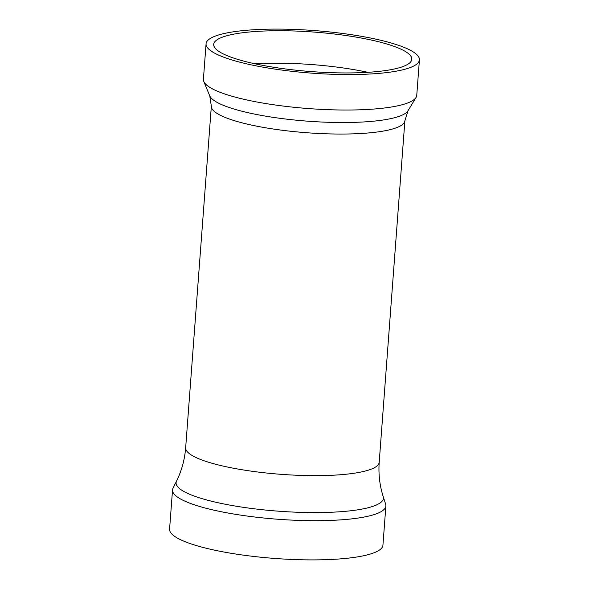 <?xml version="1.0" encoding="UTF-8"?>
<svg xmlns="http://www.w3.org/2000/svg" width="589" height="589" viewBox="0 0 589 589"><rect width="100%" height="100%" fill="white"/><g stroke="black" fill="none" stroke-linecap="round" stroke-linejoin="round"><path stroke-width="0.88" d="M383.218 496.608A103.958 20.725 4.3 0 1 250.045 508.263A103.958 20.725 4.3 0 1 176.56 481.066L173.004 488.259A106.977 21.329 4.3 0 0 172.525 489.945L169.58 529.143A106.977 21.329 4.3 0 0 245.672 555.449A106.977 21.329 4.3 0 0 382.931 545.186L385.876 505.988A106.977 21.329 4.3 0 0 385.662 504.25L383.218 496.608C379.691 485.586 378.359 474.152 379.198 462.306L404.886 120.708L408.03 110.739L416.062 97.406A106.977 21.329 4.3 0 0 416.754 95.322L419.42 59.857A106.977 21.329 4.3 0 0 343.328 33.551A106.977 21.329 4.3 0 0 206.069 43.814A106.977 21.329 4.3 0 0 282.16 70.113A106.977 21.329 4.3 0 0 419.42 59.857M172.525 489.945A106.977 21.329 4.3 0 0 248.617 516.244A106.977 21.329 4.3 0 0 385.876 505.988M367.889 72.314A99.335 19.805 4.3 0 0 338.704 67.337A99.335 19.805 4.3 0 0 255.162 63.833M284.347 68.81A99.335 19.805 4.3 0 0 411.799 59.283A99.335 19.805 4.3 0 0 341.149 34.861A99.335 19.805 4.3 0 0 213.689 44.389A99.335 19.805 4.3 0 0 284.347 68.81M206.069 43.814L203.404 79.279A106.977 21.329 4.3 0 0 203.779 81.444A106.977 21.329 4.3 0 0 279.495 105.578A106.977 21.329 4.3 0 0 416.062 97.406M176.56 481.066C181.692 470.699 184.725 459.597 185.66 447.758L211.348 106.16L209.728 95.83A99.931 19.923 4.3 0 0 280.46 118.374A99.931 19.923 4.3 0 0 408.03 110.739M211.348 106.16A97.045 19.349 4.3 0 0 280.371 130.014A97.045 19.349 4.3 0 0 404.886 120.708M185.66 447.758A97.045 19.349 4.3 0 0 254.684 471.612A97.045 19.349 4.3 0 0 379.198 462.306M209.728 95.83L203.779 81.444"/></g></svg>
